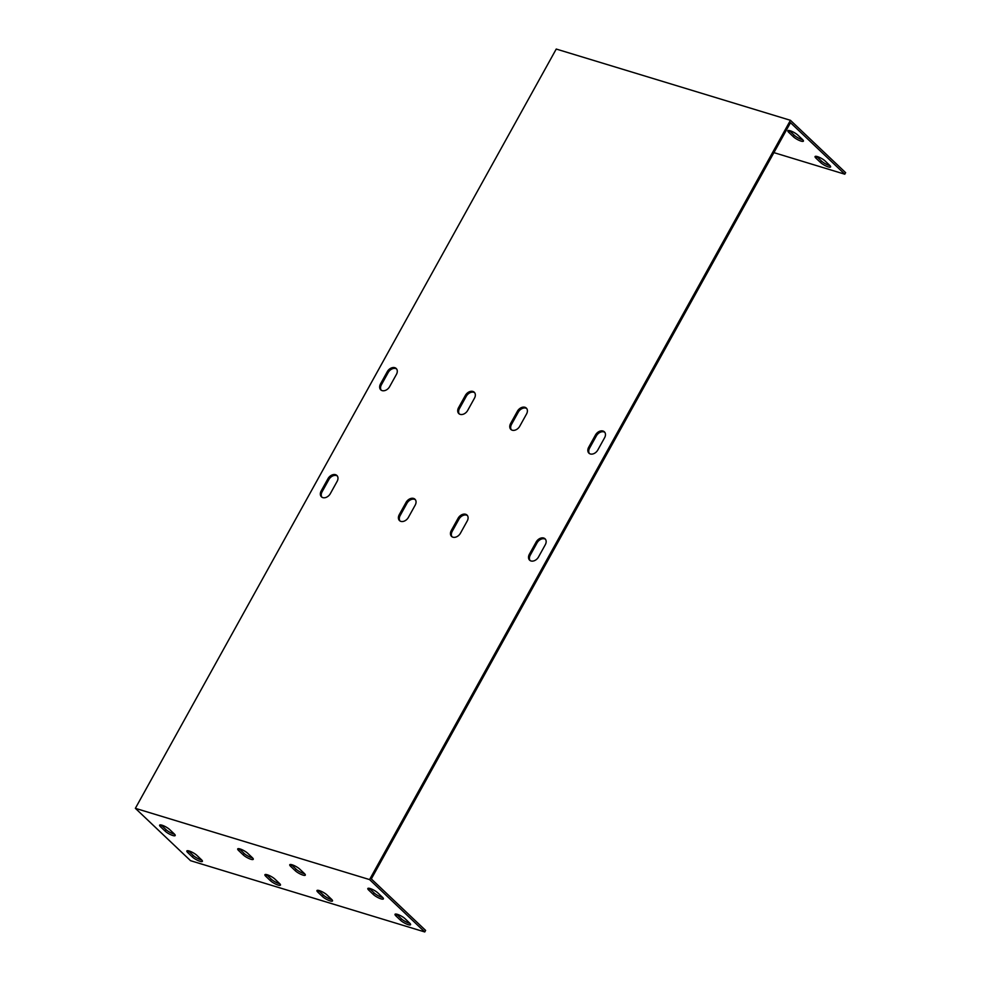 <?xml version="1.0" encoding="UTF-8"?>
<svg xmlns="http://www.w3.org/2000/svg" width="981" height="981" viewBox="0 0 981 981"><rect width="100%" height="100%" fill="white"/><g stroke="black" fill="none" stroke-linecap="round" stroke-linejoin="round"><path stroke-width="1.47" d="M135.366 808.332L190.559 860.693L424.761 931.95L425.607 930.417L371.321 878.927L372.167 877.394L790.502 122.699L844.788 174.201L845.634 172.668L790.441 120.307L369.567 879.589L135.366 808.332L556.239 49.05L790.441 120.307M266.403 874.537A6.291 1.484 -151 0 0 266.709 874.844L271.247 879.148A6.291 1.484 -151 0 0 279.818 883.758M396.52 914.12A6.291 1.484 -151 0 0 396.827 914.439L401.364 918.743A6.291 1.484 -151 0 0 409.935 923.354M318.445 890.368A6.291 1.484 -151 0 0 318.764 890.687L323.289 894.991A6.291 1.484 -151 0 0 331.86 899.602M188.34 850.785A6.291 1.484 -151 0 0 188.646 851.091L193.183 855.395A6.291 1.484 -151 0 0 201.755 860.006M161.129 824.984A6.291 1.484 -151 0 0 161.448 825.291L165.973 829.595A6.291 1.484 -151 0 0 174.544 834.206M291.247 864.568A6.291 1.484 -151 0 0 291.553 864.874L296.09 869.178A6.291 1.484 -151 0 0 304.662 873.789M239.192 848.737A6.291 1.484 -151 0 0 239.511 849.043L244.048 853.347A6.291 1.484 -151 0 0 252.62 857.958M369.31 888.32A6.291 1.484 -151 0 0 369.616 888.627L374.153 892.931A6.291 1.484 -151 0 0 382.725 897.541M337.292 475.944A6.291 4.525 -46.5 0 0 328.905 479.513L322.124 491.739A6.291 4.525 -46.5 0 0 321.927 497.22M415.355 499.697A6.291 4.525 -46.5 0 0 406.968 503.265L400.187 515.491A6.291 4.525 -46.5 0 0 400.003 520.972M467.397 515.528A6.291 4.525 -46.5 0 0 459.01 519.096L452.229 531.322A6.291 4.525 -46.5 0 0 452.045 536.803M545.473 539.28A6.291 4.525 -46.5 0 0 537.073 542.849L530.304 555.074A6.291 4.525 -46.5 0 0 530.108 560.556M604.774 432.29A6.291 4.525 -46.5 0 0 596.387 435.858L589.606 448.084A6.291 4.525 -46.5 0 0 589.422 453.553M526.711 408.537A6.291 4.525 -46.5 0 0 518.324 412.106L511.542 424.332A6.291 4.525 -46.5 0 0 511.359 429.801M474.669 392.694A6.291 4.525 -46.5 0 0 466.282 396.263L459.5 408.488A6.291 4.525 -46.5 0 0 459.304 413.97M396.594 368.942A6.291 4.525 -46.5 0 0 388.206 372.51L381.425 384.736A6.291 4.525 -46.5 0 0 381.241 390.217M330.327 493.651A6.291 4.525 133.5 0 1 321.437 496.827A6.291 4.525 133.5 0 1 321.216 490.88L327.997 478.654A6.291 4.525 133.5 0 1 336.875 475.466A6.291 4.525 133.5 0 1 337.096 481.426L330.327 493.651M408.39 517.404A6.291 4.525 133.5 0 1 399.5 520.58A6.291 4.525 133.5 0 1 399.279 514.633L406.06 502.407A6.291 4.525 133.5 0 1 414.951 499.219A6.291 4.525 133.5 0 1 415.171 505.178L408.39 517.404M460.432 533.235A6.291 4.525 133.5 0 1 451.554 536.411A6.291 4.525 133.5 0 1 451.321 530.463L458.102 518.238A6.291 4.525 133.5 0 1 466.993 515.062A6.291 4.525 133.5 0 1 467.214 521.009L460.432 533.235M538.508 556.987A6.291 4.525 133.5 0 1 529.617 560.176A6.291 4.525 133.5 0 1 529.397 554.216L536.178 541.99A6.291 4.525 133.5 0 1 545.056 538.814A6.291 4.525 133.5 0 1 545.277 544.762L538.508 556.987M597.809 449.997A6.291 4.525 133.5 0 1 588.931 453.173A6.291 4.525 133.5 0 1 588.698 447.226L595.479 434.988A6.291 4.525 133.5 0 1 604.37 431.812A6.291 4.525 133.5 0 1 604.59 437.759L597.809 449.997M519.746 426.245A6.291 4.525 133.5 0 1 510.856 429.42A6.291 4.525 133.5 0 1 510.635 423.473L517.416 411.235A6.291 4.525 133.5 0 1 526.294 408.059A6.291 4.525 133.5 0 1 526.527 414.007L519.746 426.245M467.704 410.401A6.291 4.525 133.5 0 1 458.814 413.59A6.291 4.525 133.5 0 1 458.593 407.63L465.374 395.404A6.291 4.525 133.5 0 1 474.252 392.228A6.291 4.525 133.5 0 1 474.473 398.176L467.704 410.401M387.299 371.652A6.291 4.525 133.5 0 1 396.189 368.476A6.291 4.525 133.5 0 1 396.41 374.423L389.629 386.649A6.291 4.525 133.5 0 1 380.751 389.837A6.291 4.525 133.5 0 1 380.53 383.878L387.299 371.652L388.206 372.51M424.761 931.95L369.567 879.589M265.863 876.376A6.291 1.484 29 0 1 264.919 874.709A6.291 1.484 29 0 1 269.101 875.457A6.291 1.484 29 0 1 274.974 879.148L279.511 883.452A6.291 1.484 29 0 1 280.456 885.12A6.291 1.484 29 0 1 276.274 884.372A6.291 1.484 29 0 1 270.4 880.68L265.863 876.376L266.709 874.844M395.981 915.972A6.291 1.484 29 0 1 395.024 914.304A6.291 1.484 29 0 1 399.218 915.04A6.291 1.484 29 0 1 405.092 918.731L409.617 923.035A6.291 1.484 29 0 1 410.573 924.703A6.291 1.484 29 0 1 406.379 923.955A6.291 1.484 29 0 1 400.518 920.264L395.981 915.972L396.827 914.439M317.918 892.207A6.291 1.484 29 0 1 316.961 890.552A6.291 1.484 29 0 1 321.143 891.288A6.291 1.484 29 0 1 327.016 894.979L331.553 899.283A6.291 1.484 29 0 1 332.498 900.95A6.291 1.484 29 0 1 328.316 900.202A6.291 1.484 29 0 1 322.442 896.511L317.918 892.207L318.764 890.687M187.8 852.624A6.291 1.484 29 0 1 186.844 850.956A6.291 1.484 29 0 1 191.037 851.704A6.291 1.484 29 0 1 196.911 855.395L201.436 859.699A6.291 1.484 29 0 1 202.393 861.367A6.291 1.484 29 0 1 198.199 860.619A6.291 1.484 29 0 1 192.337 856.928L187.8 852.624L188.646 851.091M160.59 826.824A6.291 1.484 29 0 1 159.645 825.156A6.291 1.484 29 0 1 163.827 825.892A6.291 1.484 29 0 1 169.701 829.595L174.238 833.887A6.291 1.484 29 0 1 175.182 835.554A6.291 1.484 29 0 1 171.001 834.819A6.291 1.484 29 0 1 165.127 831.115L160.59 826.824L161.448 825.291M290.707 866.407A6.291 1.484 29 0 1 289.763 864.739A6.291 1.484 29 0 1 293.944 865.487A6.291 1.484 29 0 1 299.818 869.178L304.355 873.482A6.291 1.484 29 0 1 305.299 875.15A6.291 1.484 29 0 1 301.118 874.402A6.291 1.484 29 0 1 295.244 870.711L290.707 866.407L291.553 864.874M238.665 850.576A6.291 1.484 29 0 1 237.709 848.908A6.291 1.484 29 0 1 241.902 849.644A6.291 1.484 29 0 1 247.776 853.347L252.301 857.639A6.291 1.484 29 0 1 253.257 859.307A6.291 1.484 29 0 1 249.064 858.571A6.291 1.484 29 0 1 243.202 854.868L238.665 850.576L239.511 849.043M368.77 890.159A6.291 1.484 29 0 1 367.826 888.492A6.291 1.484 29 0 1 372.007 889.24A6.291 1.484 29 0 1 377.881 892.931L382.418 897.235A6.291 1.484 29 0 1 383.363 898.903A6.291 1.484 29 0 1 379.181 898.155A6.291 1.484 29 0 1 373.307 894.464L368.77 890.159L369.616 888.627M816.548 156.371A6.291 1.484 -151 0 0 816.854 156.678L821.391 160.982A6.291 1.484 -151 0 0 829.963 165.593M789.337 130.571A6.291 1.484 -151 0 0 789.656 130.878L794.181 135.182A6.291 1.484 -151 0 0 802.765 139.793M773.911 152.631L844.788 174.201M788.81 132.41A6.291 1.484 29 0 1 787.853 130.743A6.291 1.484 29 0 1 792.047 131.479A6.291 1.484 29 0 1 797.909 135.182L802.446 139.474A6.291 1.484 29 0 1 803.402 141.141A6.291 1.484 29 0 1 799.208 140.406A6.291 1.484 29 0 1 793.335 136.702L788.81 132.41L789.656 130.878M816.008 158.211A6.291 1.484 29 0 1 815.064 156.543A6.291 1.484 29 0 1 819.245 157.291A6.291 1.484 29 0 1 825.119 160.982L829.656 165.286A6.291 1.484 29 0 1 830.6 166.954A6.291 1.484 29 0 1 826.419 166.206A6.291 1.484 29 0 1 820.545 162.515L816.008 158.211L816.854 156.678M270.4 880.68L271.247 879.148M820.545 162.515L821.391 160.982M400.518 920.264L401.364 918.743M322.442 896.511L323.289 894.991M192.337 856.928L193.183 855.395M165.973 829.595L165.127 831.115M296.09 869.178L295.244 870.711M244.048 853.347L243.202 854.868M794.181 135.182L793.335 136.702M374.153 892.931L373.307 894.464M321.216 490.88L322.124 491.739M327.997 478.654L328.905 479.513M399.279 514.633L400.187 515.491M406.06 502.407L406.968 503.265M451.321 530.463L452.229 531.322M458.102 518.238L459.01 519.096M529.397 554.216L530.304 555.074M536.178 541.99L537.073 542.849M588.698 447.226L589.606 448.084M595.479 434.988L596.387 435.858M510.635 423.473L511.542 424.332M517.416 411.235L518.324 412.106M458.593 407.63L459.5 408.488M465.374 395.404L466.282 396.263M380.53 383.878L381.425 384.736"/></g></svg>
